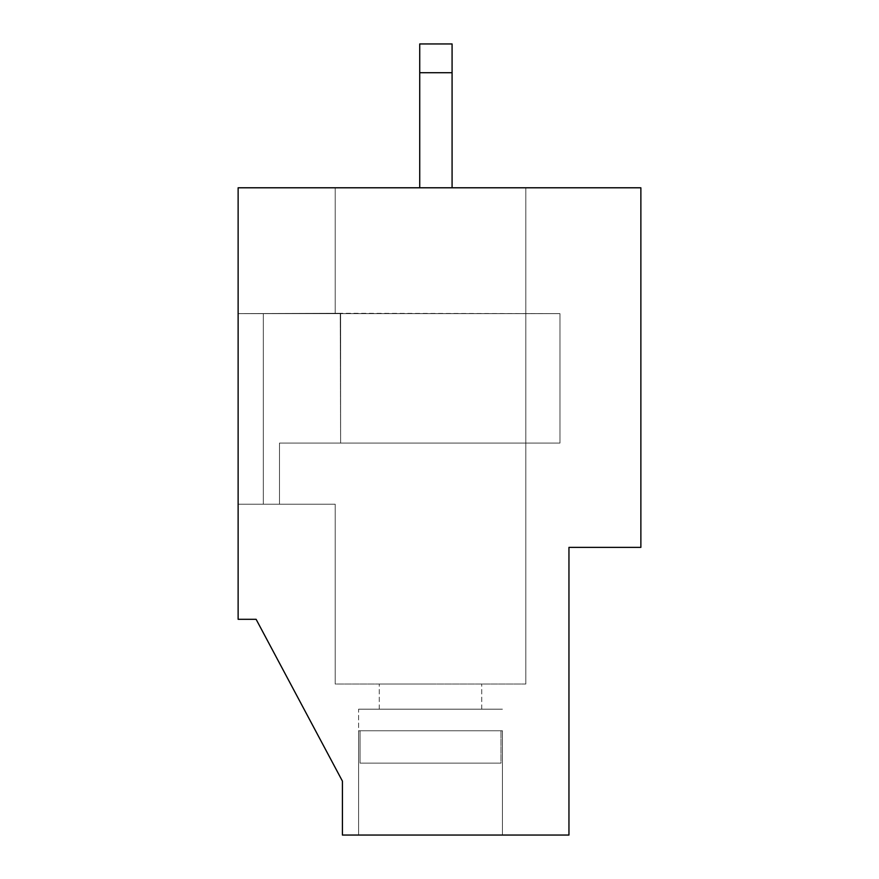 <?xml version="1.0" encoding="UTF-8"?>
<svg xmlns="http://www.w3.org/2000/svg" width="879" height="879" viewBox="0 0 879 879"><rect width="100%" height="100%" fill="white"/><g stroke="black" fill="none" stroke-linecap="round" stroke-linejoin="round"><path stroke-width="0.66" stroke-dasharray="4.39 3.3" d="M568.955 835.05L568.955 547.375L640.868 547.375L640.868 187.787L238.132 187.787L238.132 313.638L559.967 313.638L559.967 443.093L279.478 443.093L279.478 504.227L238.132 504.227L279.478 504.227L279.478 443.093L279.478 504.227L279.478 443.093L559.967 443.093L559.967 313.638L340.612 313.638L340.612 443.093L279.478 443.093L559.967 443.093L559.967 313.638L559.967 443.093L279.478 443.093L279.478 504.227L279.478 443.093L279.478 504.227L238.132 504.227L238.132 619.299L256.108 619.299L342.414 781.112L342.414 835.05L568.955 835.05L568.955 547.375L640.868 547.375L568.955 547.375L568.955 835.05L502.425 835.05L502.425 730.768L358.588 730.768L502.425 730.768L358.588 730.768L502.425 730.768L358.588 730.768L502.425 730.768L358.588 730.768L502.425 730.768L358.588 730.768L502.425 730.768L502.425 835.05L568.955 835.05L502.425 835.05L502.425 730.768L502.425 835.05L358.588 835.05L358.588 730.768L358.588 835.05L502.425 835.05L358.588 835.05L358.588 730.768L358.588 835.05L342.414 835.05L342.414 781.112L342.414 835.05L568.955 835.05L568.955 547.375L568.955 835.05M238.132 619.299L238.132 187.787L452.081 187.787L452.081 43.95L419.722 43.95L419.722 187.787L419.722 43.95L419.722 187.787L419.722 72.715L452.081 72.715L452.081 187.787L640.868 187.787L640.868 547.375L640.868 187.787L419.722 187.787L419.722 43.95L452.081 43.95L419.722 43.95L452.081 43.95L452.081 187.787L452.081 43.95L452.081 187.787L419.722 187.787L419.722 72.715L419.722 187.787L640.868 187.787L640.868 547.375L568.955 547.375L640.868 547.375L640.868 187.787L452.081 187.787L452.081 72.715L419.722 72.715L452.081 72.715L452.081 187.787L452.081 43.95L419.722 43.95L419.722 72.715L419.722 43.95L452.081 43.95L452.081 72.715L452.081 43.95L452.081 72.715L419.722 72.715L419.722 187.787L238.132 187.787L238.132 313.638L263.304 313.638L263.304 504.227L279.478 504.227L238.132 504.227L263.304 504.227L263.304 313.638L340.25 313.638L238.132 313.638L238.132 187.787L238.132 313.638L340.612 313.287L340.612 443.093L559.967 443.093L559.967 313.638L559.967 443.093L559.967 313.638L340.612 313.638L559.967 313.638L559.967 443.093L559.967 313.638L559.967 443.093L340.612 443.093L340.25 313.287L340.612 443.093L279.478 443.093L279.478 504.227L263.304 504.227L263.304 313.638L340.612 313.287L238.132 313.638L335.218 313.638L335.218 187.787L335.218 313.638L335.218 187.787L525.807 187.787L335.218 187.787L335.218 313.638L238.132 313.638L238.132 504.227L238.132 313.638L263.304 313.638L263.304 504.227L238.132 504.227L238.132 313.638L238.132 504.227L238.132 313.638L238.132 504.227L279.478 504.227L263.304 504.227L263.304 313.638L263.304 504.227L238.132 504.227L335.218 504.227L335.218 684.027L525.807 684.027L335.218 684.027L335.218 504.227L335.218 684.027L335.218 504.227L238.132 504.227L279.478 504.227L279.478 443.093L279.478 504.227L263.304 504.227L263.304 313.638L340.25 313.287L238.132 313.638L340.25 313.638L263.304 313.638L263.304 504.227L263.304 313.638L335.218 313.638L238.132 313.638L238.132 504.227L335.218 504.227L238.132 504.227L238.132 619.299L256.108 619.299L238.132 619.299L238.132 313.638L238.132 504.227L263.304 504.227L263.304 313.638L238.132 313.638L238.132 619.299L256.108 619.299L342.414 781.112L342.414 835.05L502.425 835.05L342.414 835.05L342.414 781.112L256.108 619.299L238.132 619.299M360.049 763.137L360.049 730.768L360.049 763.137L500.975 763.137L500.975 730.768L500.975 763.137L360.049 763.137L500.975 763.137L360.049 763.137L500.975 763.137L360.049 763.137L360.049 730.768L360.049 763.137L500.975 763.137L500.975 730.768L500.975 763.137L360.049 763.137L500.975 763.137L360.049 763.137L360.049 730.768L360.049 763.137L500.975 763.137L500.975 730.768L500.975 763.137L360.049 763.137M340.612 313.638L340.612 443.093L340.612 313.287L340.612 443.093L279.478 443.093L559.967 443.093L279.478 443.093L340.612 443.093L340.612 313.638L559.967 313.638L340.612 313.287L340.612 443.093L340.612 313.638L559.967 313.638L340.612 313.638L340.612 443.093L340.612 313.638M430.512 684.027L379.267 684.027L430.512 684.027M430.512 709.188L379.267 709.188L430.512 709.188M358.588 835.05L358.588 709.188L502.425 709.188L358.588 709.188L502.425 709.188L358.588 709.188L358.588 835.05L502.425 835.05L358.588 835.05L502.425 835.05L358.588 835.05L358.588 730.768M525.807 684.027L335.218 684.027L525.807 684.027L525.807 187.787L525.807 684.027L525.807 187.787L335.218 187.787L525.807 187.787L525.807 684.027M502.425 835.05L502.425 730.768M452.081 187.787L452.081 43.95L419.722 43.95L452.081 43.95L419.722 43.95L419.722 187.787L452.081 187.787L419.722 187.787M263.304 313.638L238.132 313.638L263.304 313.638M419.722 72.715L419.722 43.95L419.722 72.715L452.081 72.715M481.747 709.188L481.747 684.027L481.747 709.188M379.267 709.188L379.267 684.027L379.267 709.188"/><path stroke-width="1.32" d="M342.414 781.112L256.108 619.299L342.414 781.112L342.414 835.05L568.955 835.05L568.955 547.375L640.868 547.375L640.868 187.787L238.132 187.787L238.132 619.299L256.108 619.299L342.414 781.112M419.722 187.787L419.722 43.95L452.081 43.95L452.081 187.787M419.722 72.715L452.081 72.715"/></g></svg>
